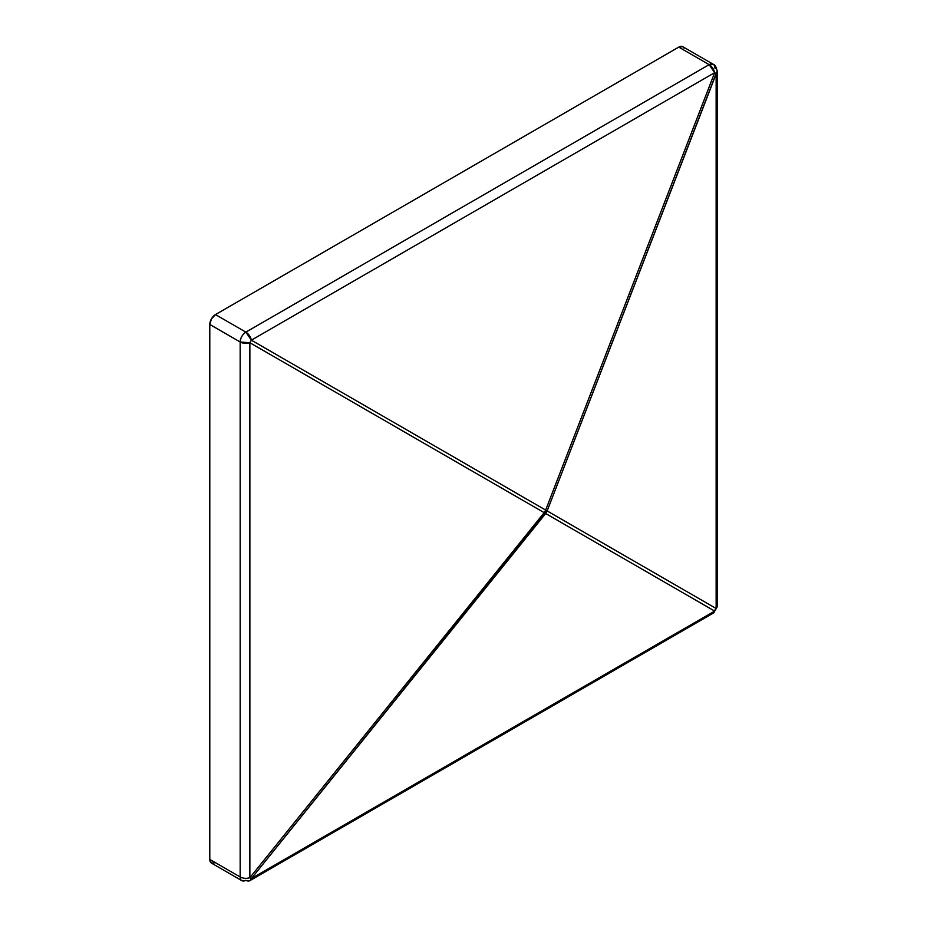 <?xml version="1.0" encoding="UTF-8"?>
<svg xmlns="http://www.w3.org/2000/svg" width="927" height="927" viewBox="0 0 927 927"><rect width="100%" height="100%" fill="white"/><g stroke="black" fill="none" stroke-linecap="round" stroke-linejoin="round"><path stroke-width="1.39" d="M684.045 48.134L682.805 46.709L678.773 47.103L709.155 64.647L245.864 332.133A8.053 4.647 60 0 1 251.368 340.163L714.659 72.677A8.053 4.647 -120 0 0 709.155 64.647L245.864 332.133L215.481 314.589L678.773 47.103L709.155 64.647A8.053 4.647 -60 0 1 713.187 64.253A8.053 4.647 -60 0 1 714.856 67.938A8.053 4.647 180 0 1 717.208 71.228A8.053 4.647 180 0 1 716.142 73.546L716.142 608.506A8.053 4.647 0 0 0 717.208 606.188L716.142 608.506L716.142 73.546L547.15 510.939L716.142 608.506L547.15 510.939L717.208 71.228L717.208 606.188L713.187 613.164A8.053 4.647 -120 0 0 714.659 611.09L545.667 513.512L251.368 878.564L714.659 611.09L251.368 878.564A8.053 4.647 60 0 1 249.896 880.65A8.053 4.647 60 0 1 245.864 880.256A8.053 4.647 -60 0 1 241.831 880.65A8.053 4.647 -60 0 1 240.163 876.965A8.053 4.647 0 0 0 249.873 877.707L249.873 342.735L544.184 512.654L249.873 877.707L249.873 342.735A8.053 4.647 180 0 1 240.163 341.993L240.163 876.965L209.792 859.422L209.792 324.45L240.163 341.993L240.163 876.965L209.792 859.422L211.46 863.107L215.481 862.713M678.773 47.103L215.481 314.589L211.46 318.842L209.792 324.45L209.792 859.422A8.053 4.647 120 0 0 211.46 863.107L241.831 880.65A8.053 4.647 120 0 1 240.163 876.965A8.053 4.647 180 0 0 249.873 877.707A8.053 0.869 38.9 0 0 251.368 878.564L249.873 877.707L544.184 512.654A8.053 5.585 -60 0 0 545.667 510.082L251.368 340.163L714.659 72.677L545.667 510.082L251.368 340.163L245.864 332.133L215.481 314.589A8.053 4.647 120 0 0 209.792 324.45L240.163 341.993A8.053 4.647 -60 0 1 245.864 332.133C242.399 334.52 240.51 337.799 240.163 341.993L249.873 342.735L251.368 340.163A8.053 5.585 120 0 1 249.873 342.735L544.184 512.654A8.053 4.647 0 0 0 545.864 511.913A8.053 4.647 -120 0 0 545.667 510.082L544.184 512.654L545.667 513.512A8.053 0.869 -141.1 0 1 544.184 512.654A8.053 4.647 180 0 0 545.864 511.913A8.053 4.647 0 0 0 547.15 510.939L545.667 510.082A8.053 0.869 21.1 0 1 547.15 510.939A8.053 4.647 180 0 1 545.864 511.913A8.053 4.647 60 0 1 545.667 513.512A8.053 4.647 -120 0 0 545.864 511.913A8.053 4.647 60 0 0 545.667 510.082L714.659 72.677L716.142 73.546A8.053 0.869 -158.9 0 0 714.659 72.677L709.155 64.647L713.187 64.253L682.805 46.709A8.053 4.647 120 0 0 678.773 47.103M249.896 880.65A8.053 4.647 -120 0 0 251.368 878.564L547.15 510.939A8.053 7.335 120 0 1 545.667 513.512L714.659 611.09A8.053 7.335 -60 0 0 716.142 608.506L713.187 613.164L249.896 880.65L241.831 880.65M717.208 71.228C716.281 66.941 714.937 64.623 713.187 64.253"/></g></svg>
